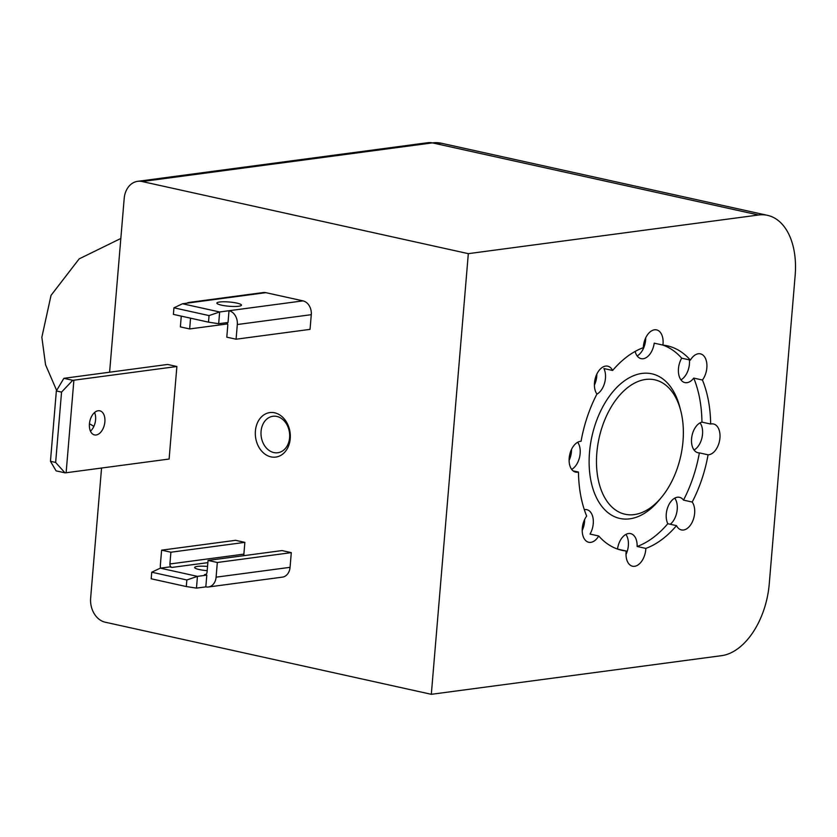 <?xml version="1.0" encoding="UTF-8"?>
<svg xmlns="http://www.w3.org/2000/svg" width="837" height="837" viewBox="0 0 837 837"><rect width="100%" height="100%" fill="white"/><g stroke="black" fill="none" stroke-linecap="round" stroke-linejoin="round"><path stroke-width="1.26" d="M181.273 316.124L180.363 326.89L189.654 328.951L227.601 323.898M190.554 318.186L189.654 328.951M226.848 322.632A2.992 2.323 82.4 0 1 227.779 325.415L226.796 337.165L236.076 339.215L237.31 324.526A11.969 9.28 -97.6 0 0 229.014 310.726L228.03 322.475L218.666 323.72L208.497 322.151L209.051 315.58L219.65 311.971L218.666 323.72M236.076 339.215L310.046 329.37L311.28 314.681A11.969 9.28 -97.6 0 0 302.984 300.87L265.842 292.657A11.969 9.28 -97.6 0 0 263.268 292.542L189.308 302.398A11.969 9.28 -97.6 0 0 186.86 303.172M238.744 306.237A12.346 2.124 -175.2 0 1 224.986 305.787A12.346 2.124 -175.2 0 1 216.867 303.088A12.346 2.124 -175.2 0 1 229.348 302.011A12.346 2.124 -175.2 0 1 241.464 305.16A12.346 2.124 -175.2 0 1 238.744 306.237M302.984 300.87L219.65 311.971L182.508 303.758L191.872 302.513A11.969 9.28 -97.6 0 0 189.308 302.398M169.911 563.971L243.881 554.125L244.864 542.366L170.905 552.221L169.911 563.971A2.992 2.323 82.4 0 0 171.993 567.423L169.67 566.911L160.306 568.156L197.448 576.369L196.465 588.118L205.818 586.873A11.969 9.28 -97.6 0 0 208.392 586.988A11.969 9.28 -97.6 0 0 216.092 577.174L290.062 567.329L291.297 552.64L282.006 550.579L208.047 560.434L207.053 572.184A2.992 2.323 82.4 0 1 205.128 574.632A2.992 2.323 82.4 0 1 204.49 574.611L206.812 575.124L205.818 586.873M208.392 586.988L282.351 577.143A11.969 9.28 -97.6 0 0 290.062 567.329M291.297 552.64L217.327 562.485L216.092 577.174M217.327 562.485L208.047 560.434M207.178 570.667A12.346 2.124 -175.2 0 1 194.665 567.486A12.346 2.124 -175.2 0 1 207.534 566.44M160.306 568.156L151.738 572.215L186.85 579.978L197.448 576.369L206.812 575.124M243.881 554.125A2.992 2.323 -97.6 0 0 244.059 555.632M170.905 552.221L161.614 550.16L235.584 540.315L244.864 542.366M161.614 550.16L160.38 564.849A11.969 9.28 -97.6 0 0 160.463 568.135M176.879 366.501L167.599 364.451L63.874 378.324L56.351 390.952L50.45 461.302L55.64 462.453L64.983 472.832L66.123 472.748L169.105 459.042L176.879 366.501L73.886 380.207L66.123 472.748M255.4 430.992A22.442 17.41 82.4 0 1 283.126 417.684A22.442 17.41 82.4 0 1 279.914 455.851A22.442 17.41 82.4 0 1 255.4 430.992M101.559 468.029L90.647 598.036A20.946 16.248 -97.6 0 0 105.169 622.194L431.317 694.312L721.567 655.674A67.337 40.898 102.5 0 0 769.245 583.964L795.15 275.499A67.337 40.898 102.5 0 0 767.56 215.36L441.402 143.242A67.337 40.898 102.5 0 0 432.415 142.886L142.164 181.535A20.946 16.248 -97.6 0 0 137.676 181.326A20.946 16.248 -97.6 0 0 124.19 198.505L109.605 372.162M142.164 181.535L468.322 253.653L431.317 694.312M767.56 215.36A67.337 40.898 102.5 0 0 758.563 215.004L468.322 253.653M617.779 549.156L626.222 551.028A104.74 63.622 -77.5 0 1 621.954 550.327A104.74 63.622 -77.5 0 1 598.727 535.994L590.022 534.069A15.715 9.542 102.5 0 0 586.8 509.66A15.715 9.542 102.5 0 0 584.707 509.587A15.715 9.542 102.5 0 0 584.31 509.649M598.727 535.994A15.715 9.542 102.5 0 1 588.725 542.271A15.715 9.542 102.5 0 1 582.27 531.955A15.715 9.542 102.5 0 1 586.685 516.094A104.74 63.622 -77.5 0 1 578.472 472.058L573.083 470.865M662.642 345.022A104.74 63.622 -77.5 0 1 681.695 358.184A15.715 9.542 102.5 0 0 684.917 382.593A15.715 9.542 102.5 0 0 693.737 378.094A104.74 63.622 -77.5 0 1 701.95 422.12A15.715 9.542 102.5 0 0 691.686 437.605A15.715 9.542 102.5 0 0 698.006 452.744A15.715 9.542 102.5 0 0 699.366 452.88A104.74 63.622 -77.5 0 1 683.494 500.118A15.715 9.542 102.5 0 0 679.487 497.324A15.715 9.542 102.5 0 0 677.395 497.241A15.715 9.542 102.5 0 0 667.706 507.421A15.715 9.542 102.5 0 0 667.8 523.711A104.74 63.622 -77.5 0 1 637.124 546.488L645.829 548.413A104.74 63.622 -77.5 0 0 676.505 525.636A15.715 9.542 102.5 0 0 681.412 529.926A15.715 9.542 102.5 0 0 693.015 520.321A15.715 9.542 102.5 0 0 692.199 502.043A104.74 63.622 -77.5 0 0 708.071 454.805A15.715 9.542 102.5 0 0 719.642 440.283A15.715 9.542 102.5 0 0 713.501 423.982A15.715 9.542 102.5 0 0 711.398 423.909A15.715 9.542 102.5 0 0 710.655 424.045A104.74 63.622 -77.5 0 0 702.442 380.019A15.715 9.542 102.5 0 0 706.867 364.147A15.715 9.542 102.5 0 0 700.402 353.842A15.715 9.542 102.5 0 0 698.309 353.758A15.715 9.542 102.5 0 0 690.399 360.109A104.74 63.622 -77.5 0 0 667.183 345.786A104.74 63.622 -77.5 0 0 662.904 345.085A15.715 9.542 102.5 0 0 656.595 329.893A15.715 9.542 102.5 0 0 654.492 329.809A15.715 9.542 102.5 0 0 643.297 347.69A104.74 63.622 -77.5 0 0 612.621 370.467A15.715 9.542 102.5 0 0 607.714 366.177A15.715 9.542 102.5 0 0 605.622 366.093A15.715 9.542 102.5 0 0 595.557 377.382A15.715 9.542 102.5 0 0 596.938 394.06A104.74 63.622 -77.5 0 0 581.056 441.298A15.715 9.542 102.5 0 0 580.323 441.361A15.715 9.542 102.5 0 0 569.39 456.406A15.715 9.542 102.5 0 0 575.636 472.12A15.715 9.542 102.5 0 0 578.472 472.058M667.8 523.711L676.505 525.636M596.875 394.175A15.715 9.542 102.5 0 0 603.916 368.542L612.621 370.467M681.695 358.184L690.399 360.109M635.137 351.435A15.715 9.542 102.5 0 0 641.1 358.644A15.715 9.542 102.5 0 0 654.199 343.16L662.904 345.085M701.95 422.12L710.655 424.045M693.737 378.094L702.442 380.019M699.366 452.88L708.071 454.805M683.494 500.118L692.199 502.043M626.222 551.028A15.715 9.542 102.5 0 0 632.542 566.22A15.715 9.542 102.5 0 0 645.829 548.413M661.554 497.251L659.137 500.17A74.064 44.989 -77.5 0 1 629.748 518.835A74.064 44.989 -77.5 0 1 589.133 463.855A74.064 44.989 -77.5 0 1 627.007 379.098A74.064 44.989 -77.5 0 1 679.749 406.939L680.711 410.611A68.833 41.808 -77.5 0 1 661.554 497.251A68.833 41.808 -77.5 0 1 634.247 514.598A68.833 41.808 -77.5 0 1 625.061 514.232A68.833 41.808 -77.5 0 1 599.104 438.002A68.833 41.808 -77.5 0 1 654.785 379.82A68.833 41.808 -77.5 0 1 680.711 410.611M637.124 546.488A15.715 9.542 102.5 0 0 630.617 533.608A15.715 9.542 102.5 0 0 628.524 533.525A15.715 9.542 102.5 0 0 617.518 549.072M571.671 469.379A15.715 9.542 102.5 0 0 579.633 456.918A15.715 9.542 102.5 0 0 577.666 442.25M694.051 450.003A15.715 9.542 102.5 0 0 702.013 437.542A15.715 9.542 102.5 0 0 700.046 422.873M670.259 524.255A15.715 9.542 102.5 0 0 674.748 498.141M680.952 379.852A15.715 9.542 102.5 0 0 689.416 359.9M637.145 355.913A15.715 9.542 102.5 0 0 645.704 337.834M594.406 385.062A15.715 9.542 102.5 0 0 596.833 374.118M569.108 460.329A15.715 9.542 102.5 0 0 571.525 449.385M582.196 530.48A15.715 9.542 102.5 0 0 584.624 519.536M626.013 554.418A15.715 9.542 102.5 0 0 625.867 534.424M261.071 431.348A18.393 14.271 82.4 0 1 272.914 416.271A18.393 14.271 82.4 0 1 289.487 432.624A18.393 14.271 82.4 0 1 277.769 452.744A18.393 14.271 82.4 0 1 261.071 431.348M151.738 572.215L151.194 578.785L186.295 586.549L186.85 579.978M196.465 588.118L186.295 586.549M182.508 303.758L173.939 307.817L173.395 314.388L208.497 322.151M173.939 307.817L209.051 315.58M73.886 380.207L72.746 380.291L61.551 392.103L55.64 462.453M96.14 434.989A12.346 7.502 -77.5 0 1 94.487 434.916A12.346 7.502 -77.5 0 1 89.59 422.57A12.346 7.502 -77.5 0 1 98.17 410.747A12.346 7.502 -77.5 0 1 99.823 410.81A12.346 7.502 -77.5 0 1 104.719 423.166A12.346 7.502 -77.5 0 1 96.14 434.989M90.448 431.16A12.346 7.502 102.5 0 0 94.571 412.515M64.983 472.832L56.1 470.865L50.45 461.302M61.551 392.103L56.351 390.952M72.746 380.291L63.874 378.324M237.31 324.526L311.28 314.681M191.872 302.513L265.842 292.657M204.49 574.611L205.745 574.444M171.993 567.423L207.858 562.642M441.402 143.242L427.927 142.688A20.946 16.248 -97.6 0 1 432.415 142.886L758.563 215.004M427.927 142.688L137.676 181.326M93.89 426.357L89.444 423.721M56.654 390.45L45.554 364.786L41.85 337.248L51.036 295.356L79.17 258.874L120.842 238.461"/></g></svg>
